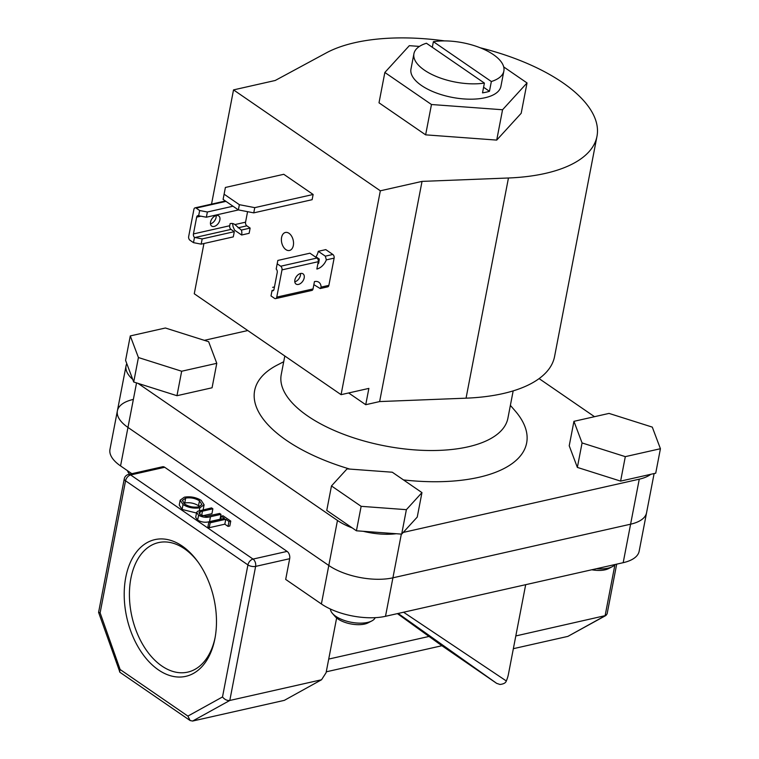 <?xml version="1.0" encoding="UTF-8"?>
<svg xmlns="http://www.w3.org/2000/svg" width="759" height="759" viewBox="0 0 759 759"><rect width="100%" height="100%" fill="white"/><g stroke="black" fill="none" stroke-linecap="round" stroke-linejoin="round"><path stroke-width="1.14" d="M484.394 83.082L426.435 43.244A45.796 20.019 10.9 0 0 413.921 53.718A45.796 20.019 10.9 0 0 436.188 76.422A45.796 20.019 10.9 0 0 484.394 83.082L482.515 92.864A45.796 20.019 10.9 0 0 486.139 92.19A45.796 20.019 10.9 0 0 489.46 91.298L491.348 81.517A45.796 20.019 10.9 0 0 503.862 71.042A45.796 20.019 10.9 0 0 481.595 48.339A45.796 20.019 10.9 0 0 433.389 41.679L432.307 47.286M284.815 355.999L281.238 374.576A115.415 50.445 10.9 0 0 342.394 433.816A115.415 50.445 10.9 0 0 467.971 446.852A115.415 50.445 10.9 0 0 507.904 418.228L513.169 390.885M510.38 405.382L515.067 410.79A138.499 60.53 -169.1 0 1 478.73 477.335A138.499 60.53 -169.1 0 1 403.503 479.925M349.842 469.09A138.499 60.53 -169.1 0 1 277.339 365.013L283.714 361.73M403.219 532.429L639.268 479.176A46.166 20.18 10.9 0 0 650.786 474.299M654.116 473.55L639.154 551.233A46.166 20.18 -169.1 0 1 623.186 562.685L630.596 524.194A46.166 20.18 10.9 0 0 646.564 512.742A46.166 20.18 10.9 0 1 630.596 524.194L392.915 577.817L630.596 524.194L639.268 479.176M594.506 416.691L539.099 378.608M247.776 330.535L204.342 340.336M126.791 363.627A46.166 20.18 10.9 0 0 126.051 365.847A46.166 20.18 10.9 0 0 132.73 379.396M133.356 399.414A46.166 20.18 10.9 0 0 117.379 410.866A46.166 20.18 10.9 0 0 127.967 427.431L328.799 565.474A46.166 20.18 10.9 0 0 392.915 577.817L385.496 616.308L623.186 562.685M138.024 383.371L337.47 520.456A46.166 20.18 10.9 0 0 352.271 527.932M363.21 531.291A46.166 20.18 10.9 0 0 396.207 533.729M491.348 81.517L433.389 41.679M489.46 91.298L483.587 87.266M413.921 53.718L410.97 69.05A45.796 20.019 10.9 0 0 435.239 92.56A45.796 20.019 10.9 0 0 485.067 97.731A45.796 20.019 10.9 0 0 500.912 86.374L503.862 71.042M419.442 46.413L409.319 45.673L384.851 72.466L431.473 104.514L502.562 109.751L527.031 82.949L503.71 66.925M384.851 72.466L379.007 102.807L425.628 134.846L496.718 140.092L521.186 113.29L527.031 82.949M431.473 104.514L425.628 134.846M502.562 109.751L496.718 140.092M239.37 204.683L254.758 207.643L313.135 194.475L283.771 174.295L225.395 187.464L223.099 199.408L238.364 209.901L239.37 204.683L224.095 194.19M254.758 207.643L253.753 212.862L312.129 199.693L313.135 194.475M223.099 199.408L225.395 187.464M253.753 212.862L238.364 209.901M281.589 237.425A9.231 5.873 -102.7 0 0 283.335 246.798A9.231 5.873 -102.7 0 0 289.492 250.47A9.231 5.873 -102.7 0 0 293.335 245.499A9.231 5.873 -102.7 0 0 291.579 236.125A9.231 5.873 -102.7 0 0 285.431 232.463A9.231 5.873 -102.7 0 0 281.589 237.425M480.134 47.751A149.58 65.369 -169.1 0 1 596.972 136.335L554.573 356.512A149.58 65.369 -169.1 0 1 502.828 393.617A149.58 65.369 -169.1 0 1 466.054 398.171L379.633 401.568L422.032 181.392L380.335 190.803L341.076 394.671L368.874 388.399L365.734 404.708L379.633 401.568M596.972 136.335A149.58 65.369 -169.1 0 1 545.228 173.431A149.58 65.369 -169.1 0 1 508.454 177.995L422.032 181.392M211.533 204.133L233.525 89.894L275.223 80.482L326.379 52.845A149.58 65.369 -169.1 0 1 354.965 42.656A149.58 65.369 -169.1 0 1 444.603 40.901M348.647 392.963L365.734 404.708M233.525 89.894L380.335 190.803M203.943 243.506L194.266 293.761L341.076 394.671M208.64 341.702L165.396 328.002L130.282 335.924L125.577 360.383L133.707 382.005L176.961 395.705L212.065 387.783L216.78 363.314L208.64 341.702M130.282 335.924L138.423 357.536L133.707 382.005M138.423 357.536L181.667 371.236L176.961 395.705M181.667 371.236L216.78 363.314M127.465 470.665A22.903 10.009 10.9 0 0 129.248 473.749A22.903 10.009 10.9 0 0 129.647 474.195L129.248 473.749M577.362 467.411L620.606 481.111L655.719 473.189L660.425 448.721L652.285 427.108L609.041 413.408L573.937 421.33L569.222 445.789L577.362 467.411L582.068 442.943L625.312 456.643L620.606 481.111M625.312 456.643L660.425 448.721M573.937 421.33L582.068 442.943M596.527 568.7A22.903 10.009 10.9 0 0 612.2 566.726A22.903 10.009 10.9 0 0 614.999 564.535M612.2 566.726L608.547 568.605A19.203 8.396 -169.1 0 1 591.783 569.772M371.739 620.976L368.087 622.854A19.203 8.396 -169.1 0 1 364.586 624.069A19.203 8.396 -169.1 0 1 335.117 616.507L332.433 613.405A22.903 10.009 10.9 0 0 367.565 622.427A22.903 10.009 10.9 0 0 371.739 620.976A22.903 10.009 10.9 0 0 375.202 617.665M331.474 485.94L326.768 510.409L356.426 530.797L401.672 534.127L417.241 517.078L421.957 492.61L392.289 472.221L347.053 468.882L331.474 485.94L361.142 506.329L356.426 530.797M361.142 506.329L406.378 509.669L401.672 534.127M406.378 509.669L421.957 492.61M330.44 609.041A22.903 10.009 10.9 0 0 332.433 613.405M214.911 638.623A70.084 44.572 77.3 0 1 158.422 669.884A70.084 44.572 77.3 0 1 125.766 577.352A70.084 44.572 77.3 0 1 197.454 561.205A70.084 44.572 77.3 0 1 214.92 638.604A70.084 44.572 77.3 0 1 214.911 638.623M198.137 562.144A66.384 42.229 -102.7 0 0 158.508 542.6A66.384 42.229 -102.7 0 0 130.899 578.339A66.384 42.229 -102.7 0 0 143.47 645.738A66.384 42.229 -102.7 0 0 187.729 672.123A66.384 42.229 -102.7 0 0 215.129 637.465M221.258 516.186L223.032 515.788L230.755 521.091L229.816 525.978L228.032 526.385L224.825 524.184L209.237 527.704L207.919 526.793L208.858 521.907L224.455 518.388L221.258 516.186L220.67 519.241M212.871 508.796L200.215 511.708L198.905 512.723L200.291 514.792L206.391 516.31L219.645 513.454L220.964 514.365L210.471 516.727C206.543 517.875 202.587 517.382 198.583 515.247L196.628 512.429L197.663 511.262L211.552 507.894L212.871 508.796L211.932 513.691L202.492 515.826M220.964 514.365L220.025 519.251L209.531 521.623C205.604 522.771 201.638 522.277 197.644 520.143L195.689 517.325L196.628 512.429M196.515 513.027L182.084 509.45L179.238 505.048L180.187 500.162L184.342 497.192C190.319 496.206 195.936 497.259 201.182 500.352L204.105 504.792L199.864 507.78C193.868 508.758 188.251 507.676 183.033 504.555L180.187 500.162M204.105 504.792L203.137 509.792M287.092 551.395L164.712 467.278L130.662 474.963L253.041 559.079L287.092 551.395A5.541 3.52 77.3 0 1 289.672 558.709L255.622 566.394L229.806 700.462L321.541 679.76L284.331 700.358L192.587 721.05L190.139 720.547L119.95 672.303L98.585 612.361L100.122 612.836L120.121 669.504L119.552 671.781M397.403 613.623L441.634 645.539L496.623 683.328L398.143 613.452M403.57 612.228L506.31 680.956A164.352 71.83 10.9 0 0 508.464 674.077L525.683 584.677M515.816 635.938L605.919 615.483L607.124 613.822L616.688 564.146M126.051 365.847L117.379 410.866A46.166 20.18 10.9 0 0 127.967 427.431L120.558 465.922L131.857 473.692M120.558 465.922A46.166 20.18 -169.1 0 1 109.97 449.356L117.379 410.866M385.496 616.308A46.166 20.18 -169.1 0 1 321.389 603.965L328.799 565.474A46.166 20.18 10.9 0 0 392.915 577.817L401.331 534.108M289.672 558.709L285.688 579.421L321.389 603.965M605.919 615.483L567.884 636.384L513.359 648.679M336.635 617.968L326.085 672.73L321.541 679.76M136.544 382.897L127.967 427.431L328.799 565.474L337.47 520.456M120.121 669.504L187.9 716.098L222.501 696.952L247.927 564.914L125.548 480.798A5.541 3.52 124.5 0 1 130.662 474.963A5.541 3.52 -102.7 0 0 128.499 474.451L162.549 466.766A5.541 3.52 77.3 0 1 164.712 467.278M328.713 659.078L429.49 636.336M506.31 680.956C505.779 682.863 503.672 684.03 499.991 684.466L496.661 683.356L441.634 645.539M441.918 645.729L326.256 671.819M128.499 474.451A5.541 5.541 0 0 0 124.277 478.806L98.585 612.361M187.9 716.098L190.139 720.547M222.501 696.952C224.655 699.57 227.093 700.747 229.806 700.462L192.587 721.05M199.465 500.798C195.186 498.236 190.594 497.335 185.67 498.094L182.388 500.437L184.76 504.118C189 506.727 193.602 507.648 198.554 506.879L201.875 504.526L199.465 500.798L198.516 505.693C194.247 503.122 189.646 502.221 184.731 502.989L183.697 503.283M183.033 504.555L182.084 509.45M199.864 507.78L199.304 510.693M199.617 506.576L198.516 505.693M185.67 498.094L184.731 502.989M198.583 515.247L197.644 520.143M200.215 511.708L199.702 514.327M230.755 521.091L228.971 521.49L225.774 519.289L210.177 522.809L209.237 527.704M210.177 522.809L208.858 521.907M225.774 519.289L224.825 524.184M228.971 521.49L228.032 526.385M219.863 219.939A6.186 3.937 -55.5 0 1 216.438 225.338A6.186 3.937 -55.5 0 1 211.704 226.087A6.186 3.937 -55.5 0 1 210.547 222.036A6.186 3.937 -55.5 0 1 213.972 216.638A6.186 3.937 -55.5 0 1 218.706 215.888A6.186 3.937 -55.5 0 1 219.863 219.939M210.471 223.848A6.186 3.937 124.5 0 0 216.106 217.359A6.186 3.937 124.5 0 0 216.182 215.547M238.478 209.92L206.363 217.216L198.659 215.765L199.674 210.518L196.145 208.099A2.77 1.765 -102.7 0 0 195.063 207.843A2.77 1.765 -102.7 0 0 193.915 209.332L188.668 236.571A2.77 1.765 -102.7 0 0 189.959 240.223L193.488 242.652L194.494 237.406L202.179 238.914L234.294 231.666L233.288 236.884L201.173 244.132L193.488 242.652M199.674 210.518L207.368 211.998L233.004 206.22M207.368 211.998L206.363 217.216M194.494 237.406A2.77 1.765 77.3 0 1 193.431 233.933L229.711 225.746L230.119 223.63A11.081 7.049 -55.5 0 1 234.512 224.285A11.081 7.049 -55.5 0 1 234.892 224.579L241.343 230.072A11.081 7.049 -55.5 0 1 241.628 235.005L234.578 230.157L233.022 226.561A11.081 7.049 124.5 0 0 232.292 223.488M202.179 238.914L201.173 244.132M229.711 225.746A2.77 1.765 -102.7 0 0 231.002 229.408L234.294 231.666M193.431 233.933L196.666 217.14A2.77 1.765 77.3 0 1 197.824 215.641A2.77 1.765 77.3 0 1 198.659 215.765M234.892 224.579L245.555 222.178L247.576 211.676M241.628 235.005L249.132 233.317L250.138 228.089L246.846 225.831L238.06 227.814M241.343 230.072L250.138 228.089M245.555 222.178A2.77 1.765 -102.7 0 0 246.846 225.831M294.872 280.005A6.186 3.937 124.5 0 0 296.029 284.046A6.186 3.937 124.5 0 0 300.773 283.297A6.186 3.937 124.5 0 0 304.188 277.898A6.186 3.937 124.5 0 0 303.04 273.847A6.186 3.937 124.5 0 0 298.296 274.606A6.186 3.937 124.5 0 0 294.872 280.005M294.796 281.817A6.186 3.937 124.5 0 0 300.431 275.318A6.186 3.937 124.5 0 0 300.507 273.506M277.832 260.441L276.181 269.037L277.832 260.441L309.938 253.193L316.987 258.041L280.707 266.219A2.77 1.765 77.3 0 1 281.997 269.881L276.76 297.12A2.77 1.765 77.3 0 1 275.602 298.61A2.77 1.765 77.3 0 1 274.521 298.353L271.001 295.925L272.007 290.688A2.77 1.765 -102.7 0 0 272.851 290.801A2.77 1.765 -102.7 0 0 273.999 289.312L277.234 272.509A2.77 1.765 -102.7 0 0 276.181 269.037M277.187 263.8L280.707 266.219M317.85 263.933A11.081 7.049 124.5 0 0 318.695 263.164L319.283 259.085L315.991 256.817A11.081 7.049 124.5 0 0 318.277 251.314L325.326 256.153L326.351 259.872A11.081 7.049 124.5 0 1 316.864 269.037L318.277 261.694A2.77 1.765 -102.7 0 0 316.987 258.041M275.602 298.61L311.883 290.422A2.77 1.765 -102.7 0 0 313.031 288.932L314.444 281.589A11.081 7.049 124.5 0 1 318.837 282.244A11.081 7.049 124.5 0 1 321.104 287.111L320.213 288.543L327.727 286.845A2.77 1.765 -102.7 0 0 328.875 285.356L321.104 287.111M326.351 259.872L334.121 258.117L328.875 285.356M272.007 290.688L271.001 295.925M272.652 287.348L274.454 286.94M318.277 251.314L325.791 249.616L332.831 254.464L325.326 256.153M320.213 288.543L313.856 284.653M334.121 258.117A2.77 1.765 -102.7 0 0 332.831 254.464M466.054 398.171L508.454 177.995M567.884 636.384L605.094 615.786L614.951 564.592M124.277 478.806A5.541 2.419 10.9 0 0 125.548 480.798L100.122 612.836M247.927 564.914A5.541 2.419 10.9 0 0 255.622 566.394A5.541 3.52 77.3 0 0 253.041 559.079A5.541 3.52 124.5 0 0 247.927 564.914M210.471 516.727L209.531 521.623M202.463 511.149L201.628 515.503M225.954 201.372L196.145 208.099M231.002 229.408L195.006 237.529M200.926 216.173L196.666 217.14M281.997 269.881L318.277 261.694M313.031 288.932L276.76 297.12M273.714 290.109L272.045 290.488M195.063 207.843L225.414 200.993"/></g></svg>
